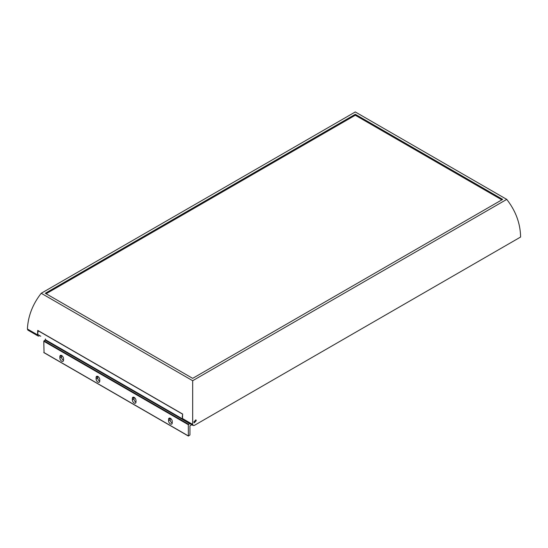 <?xml version="1.0" encoding="UTF-8"?>
<svg xmlns="http://www.w3.org/2000/svg" width="548" height="548" viewBox="0 0 548 548"><rect width="100%" height="100%" fill="white"/><g stroke="black" fill="none" stroke-linecap="round" stroke-linejoin="round"><path stroke-width="0.82" d="M192.677 380.716L192.677 424.419L193.17 425.529L194.321 425.412L520.6 237.037C520.36 223.447 515.743 210.898 506.742 199.39L355.289 111.95L41.223 293.276L192.677 380.716L506.742 199.39M38.004 330.54L37.744 330.389A113.395 65.472 -60 0 0 37.572 334.876A2.308 1.329 120 0 0 38.052 335.972A2.308 1.329 120 0 0 39.203 335.856L39.641 335.602M193.834 422.049L195.883 419.823L196.28 420.631L194.225 422.857L193.834 422.049M193.143 425.515L182.977 419.645A2.308 1.329 -60 0 1 182.505 418.549A113.395 65.472 120 0 1 182.669 414.062L37.744 330.389M38.052 335.972L27.866 330.095L27.4 329.006C28.071 316.114 32.675 304.202 41.223 293.276M192.677 378.36L502.667 199.39L355.289 114.299L45.299 293.276L192.677 378.36M355.289 114.299L355.289 115.244L46.114 293.742M501.852 199.856L355.289 115.244M38.47 330.944A3.459 1.993 120 0 0 38.476 334.931L40.758 336.246A3.459 1.993 -60 0 0 40.764 336.253M45.422 338.938L45.422 339.746L182.525 418.905M189.766 423.563L188.313 424.693L43.792 341.253L45.422 339.746M43.792 341.253L44.032 352.597M188.313 424.693L188.382 436.05L189.944 434.954L189.944 425.823L191.814 424.741M182.614 415.172A3.459 1.993 120 0 0 182.518 417.857M61.506 355.447A2.596 1.5 -120 0 0 61.499 355.666L61.499 357.077A2.596 1.5 -120 0 0 63.527 360.358M97.743 376.366A2.596 1.5 -120 0 0 97.729 376.586L97.729 377.997A2.596 1.5 -120 0 0 99.757 381.271M133.972 397.286A2.596 1.5 -120 0 0 133.965 397.505L133.965 398.917A2.596 1.5 -120 0 0 135.993 402.191M170.209 418.206A2.596 1.5 -120 0 0 170.195 418.425L170.195 419.837A2.596 1.5 -120 0 0 172.223 423.111M63.534 358.728A2.596 1.5 -120 0 0 62.404 356.118A2.596 1.5 -120 0 0 60.403 355.419A2.596 1.5 -120 0 0 59.869 356.604L59.869 358.022A2.596 1.5 -120 0 0 60.999 360.632A2.596 1.5 -120 0 0 62.999 361.324A2.596 1.5 -120 0 0 63.534 360.139L63.534 358.728M99.77 379.641A2.596 1.5 -120 0 0 98.64 377.031A2.596 1.5 -120 0 0 96.64 376.339A2.596 1.5 -120 0 0 96.099 377.524L96.099 378.935A2.596 1.5 -120 0 0 97.236 381.545A2.596 1.5 -120 0 0 99.229 382.244A2.596 1.5 -120 0 0 99.77 381.059L99.77 379.641M136 400.561A2.596 1.5 -120 0 0 134.87 397.951A2.596 1.5 -120 0 0 132.869 397.259A2.596 1.5 -120 0 0 132.335 398.444L132.335 399.855A2.596 1.5 -120 0 0 133.465 402.465A2.596 1.5 -120 0 0 135.466 403.164A2.596 1.5 -120 0 0 136 401.972L136 400.561M172.236 421.481A2.596 1.5 -120 0 0 171.099 418.871A2.596 1.5 -120 0 0 169.106 418.179A2.596 1.5 -120 0 0 168.565 419.364L168.565 420.775A2.596 1.5 -120 0 0 169.695 423.385A2.596 1.5 -120 0 0 171.695 424.084A2.596 1.5 -120 0 0 172.236 422.892L172.236 421.481M37.572 334.876L27.4 329.006M192.677 424.419L182.505 418.549M188.313 435.893L43.792 352.453M188.56 424.268L44.032 340.829M45.176 340.171L189.697 423.611M38.476 334.931L40.758 336.246M59.869 356.604L61.499 355.666M59.869 358.022L61.499 357.077M96.099 377.524L97.729 376.586M96.099 378.935L97.729 377.997M132.335 398.444L133.965 397.505M132.335 399.855L133.965 398.917M168.565 419.364L170.195 418.425M168.565 420.775L170.195 419.837M37.812 330.567L182.662 414.192M188.382 436.05L43.861 352.611"/></g></svg>
